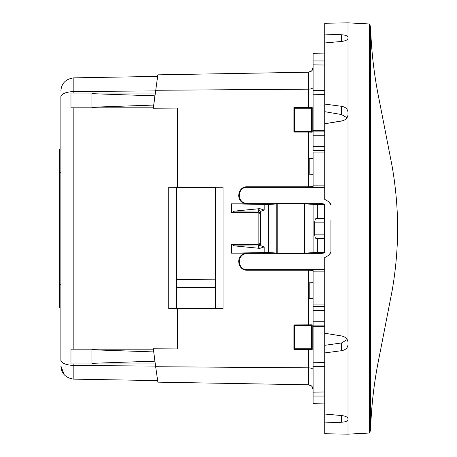 <?xml version="1.0" encoding="UTF-8"?>
<svg xmlns="http://www.w3.org/2000/svg" width="457" height="457" viewBox="0 0 457 457"><rect width="100%" height="100%" fill="white"/><g stroke="black" fill="none" stroke-linecap="round" stroke-linejoin="round"><path stroke-width="0.69" d="M60.878 172.238L59.324 172.238L59.324 148.953L60.878 148.953M60.878 308.047L59.324 308.047L59.324 172.238M60.878 360.579L60.878 96.421M60.878 360.527L60.878 352.564M60.878 103.733L60.878 96.473M176.505 287.721L215.31 287.384M176.505 279.473L215.31 279.815M154.969 95.113L136.74 95.245L154.866 95.879L153.706 105.07L91.92 107.229M136.74 95.245L91.92 93.679M154.986 361.887L136.74 361.755L91.92 363.321M91.92 349.771L153.723 351.93L154.883 361.121L136.74 361.755M60.878 96.975C61.409 93.794 65.728 91.971 73.84 91.514L73.84 77.856C65.728 78.97 61.409 83.363 60.878 91.046C61.409 83.363 65.728 78.97 73.84 77.856L157.602 76.393M60.878 360.025C61.409 363.206 65.728 365.029 73.84 365.486L155.563 366.08L153.358 348.788L155.563 366.08M70.966 363.921L70.966 349.177L70.966 363.921L155.254 363.921L153.392 349.177L73.84 349.177L73.84 107.823L70.966 107.823L70.966 93.079L73.84 93.079L73.84 91.514L155.529 90.92L155.237 93.079L73.84 93.079M70.966 349.177L73.84 349.177M64.22 374.729L60.878 365.954C61.409 373.637 65.728 378.03 73.84 379.144L157.642 380.607M324.727 271.144L313.091 271.167L313.091 270.441L308.515 270.201L247.123 270.201C238.011 270.727 235.372 256.508 244.061 253.721L247.123 253.149L247.123 253.721L319.266 253.721L324.447 252.978L324.447 204.022L324.247 204.61L317.329 204.605L304.648 203.856L277.776 203.879L268.162 204.502L231.293 203.851L231.293 212.614L258.102 212.488L258.074 210.985L260.399 213.288L258.873 213.288L258.102 212.488M308.515 107.646L312.205 107.549L311.537 108.212L294.462 108.212L294.462 131.496L311.537 131.496L311.537 108.212L311.537 131.496L294.462 131.496L293.897 132.067L293.897 107.646L308.515 107.646L308.515 89.172L155.614 90.28L155.529 90.92M73.84 107.823L153.375 107.823L153.329 108.212L157.836 74.839L308.515 72.206L308.515 89.172C311.377 89.012 312.902 88.367 313.091 87.241M293.897 324.933L294.462 325.504L311.537 325.504L311.537 348.788L311.537 325.504L312.205 324.836L293.897 324.933L293.897 349.354L308.515 349.354L308.515 384.794C311.377 385.182 312.902 386.736 313.091 389.45L311.868 386.302L308.515 384.794L157.882 382.161L155.648 366.72L308.515 367.828C311.377 367.988 312.902 368.633 313.091 369.759M70.966 93.079L70.966 107.823M91.92 93.079L91.92 107.823M91.92 363.921L91.92 349.177M324.727 269.63L247.123 269.63L247.123 270.201M313.091 271.167L313.091 306.493L313.091 304.939L324.727 304.939M324.727 306.493L313.091 306.493L313.091 310.372L324.727 310.372M324.727 325.116L313.091 325.116L313.091 310.372M324.727 326.669L313.091 326.669L313.091 325.116L313.091 362.755L324.727 362.55L324.727 333.244L341.596 335.958L324.727 333.244L324.727 257.605L328.994 255.143L330.394 253.761M313.091 403.228L313.091 362.755M313.091 403.303L324.727 403.097L324.727 362.55M313.079 389.141L311.868 386.302M324.727 131.884L313.091 131.884L313.091 53.698L324.727 53.903L324.727 60.964L313.091 60.964M313.091 67.55L311.868 70.698L308.515 72.206C311.377 71.818 312.902 70.264 313.091 67.55M313.079 67.859L311.868 70.698M313.091 94.245L324.727 94.45L324.727 60.964M324.727 94.45L324.727 199.395L326.435 200.377M324.727 150.507L313.091 150.507L313.091 130.331L324.727 130.331M324.727 152.061L313.091 152.061L313.091 185.833L324.727 185.856M313.091 185.833L313.091 186.559L308.515 186.799L247.123 186.799L247.123 187.37C236.863 186.879 236.863 203.771 247.123 203.279L247.123 203.851L231.293 203.851M324.727 187.37L247.123 187.37M153.329 108.212L177.419 108.081L153.346 108.081M153.358 348.788L177.419 348.919L153.375 348.919M247.123 186.799C238.011 186.273 235.372 200.492 244.061 203.279L247.123 203.851M247.123 203.279L319.266 203.279L324.447 204.022L324.447 252.978L324.247 252.39L317.329 252.395L304.648 253.144L304.648 203.856M277.776 203.879L277.776 253.121L304.648 253.144M277.776 253.121L268.162 252.498L231.293 253.149L247.123 253.149M247.123 253.721C236.863 253.229 236.863 270.121 247.123 269.63M294.462 325.504L294.462 348.788L293.897 349.354M308.515 349.354L312.205 349.451L311.537 348.788L294.462 348.788M294.462 108.212L293.897 107.646M308.515 186.799L308.515 132.067L293.897 132.067M308.515 132.067L312.205 132.164L311.537 131.496M312.205 324.836L312.205 349.451M312.205 107.549L312.205 132.164M264.18 252.555L264.18 246.911L259.822 248.362L234.612 245.9L231.293 244.386L231.293 253.149M231.293 244.386L258.102 244.512L258.074 246.015L260.399 243.712L258.873 243.712L258.873 213.288M264.18 204.445L264.18 210.089L259.822 208.638L234.612 211.1L231.293 212.614M324.247 204.61L324.35 222.159L314.742 222.159L314.742 234.841L324.35 234.841L324.35 222.159M324.247 252.39L324.35 234.841M314.742 222.159C314.879 219.783 315.461 218.492 316.49 218.28L324.247 218.212M324.281 238.72L316.49 238.72L317.329 238.783L317.329 252.395M316.49 238.72C315.461 238.508 314.879 237.217 314.742 234.841M264.18 210.089C261.73 210.643 260.467 211.42 260.399 212.408L260.399 244.592C260.467 245.58 261.73 246.357 264.18 246.911M324.247 238.788L317.329 238.783M259.822 248.362L258.074 246.837L260.399 244.592M259.822 208.638L258.074 210.163A2.331 2.251 180 0 1 260.399 212.408M309.206 158.659L309.206 174.18L309.206 158.659L313.091 158.59M309.206 282.82L309.206 298.341L309.206 282.82L313.091 282.757M309.206 298.341L313.091 298.41M309.206 174.18L313.091 174.243M215.31 187.758L176.505 187.758L176.505 308.047L215.31 308.047L215.31 187.758L215.801 187.267L223.067 187.187L177.419 187.187L177.419 108.081M176.505 187.758L176.094 187.347L168.747 187.267L177.282 187.267L177.282 108.212M168.747 187.267L168.747 308.532L177.419 308.612L177.419 348.919M176.094 187.347L176.094 308.452L168.747 308.532M176.505 308.047L176.094 308.452M215.801 187.267L215.801 308.538L215.31 308.047M215.801 308.538L223.067 308.612L223.067 187.187M177.282 348.788L177.282 308.532M223.067 308.612L177.419 308.612M330.382 253.784L328.994 255.143L324.727 257.605L328.994 255.143L330.937 251.778L330.937 220.428M369.422 433.03L370.576 430.345L370.576 26.655L369.422 23.97L369.422 433.03L348.011 434.15L348.011 344.532C347.714 347.891 345.578 349.948 341.596 350.696L324.727 352.918M343.11 120.665L324.727 123.756L341.596 121.042C345.578 120.14 347.714 117.969 348.011 114.541L348.011 342.459C347.714 339.031 345.578 336.86 341.596 335.958M330.434 203.308L328.994 201.857L324.727 199.395L328.994 201.857L330.937 205.222M324.727 111.679L341.596 114.553L346.989 117.775L341.596 114.553L341.596 106.304C345.578 107.052 347.714 109.109 348.011 112.468L348.011 114.541M369.422 23.97L348.011 22.85L348.011 37.36C347.714 35.886 345.578 35.023 341.596 34.778L324.727 34.075L324.727 53.903M348.011 112.468L348.011 38.297C347.714 39.89 345.578 40.936 341.596 41.438L341.596 34.778M341.596 106.304L324.727 104.082M324.727 42.964L341.596 41.438M348.011 22.85L324.727 23.256L324.727 34.075M324.727 403.097L324.727 414.036L341.596 415.562C345.578 416.064 347.714 417.11 348.011 418.703M324.727 414.036L324.727 433.744L348.011 434.15M324.727 422.925L341.596 422.222C345.578 421.977 347.714 421.114 348.011 419.64M341.596 350.696L341.596 342.944L347.194 339.557L341.596 342.944L324.727 345.321M60.878 284.762L59.324 284.762M73.84 379.144L73.84 363.921M313.091 321.237L324.727 321.237M313.091 366.348L324.727 366.337M324.727 391.969L313.091 392.169M313.091 396.036L324.727 396.036M313.091 64.831L324.727 65.031M324.727 90.663L313.091 90.652M313.091 135.763L324.727 135.763M313.091 146.628L324.727 146.628M258.074 246.837L258.074 246.015L234.612 245.9M258.102 244.512L258.873 243.712M234.612 211.1L258.074 210.985L258.074 210.163M317.329 218.218L317.329 204.605M313.091 204.13L313.091 252.87M276.199 204.193L276.199 252.807M268.705 252.504L268.705 204.496M268.162 204.502L268.162 252.498M316.49 218.28L324.281 218.28M308.515 270.201L308.515 324.933M341.596 415.562L341.596 422.222M370.576 430.345C371.341 405.216 374.312 380.31 379.476 355.62L392.186 290.401C395.728 269.893 397.556 249.259 397.676 228.5C397.556 207.741 395.728 187.107 392.186 166.599L379.476 101.38C374.312 76.69 371.341 51.784 370.576 26.655"/></g></svg>
